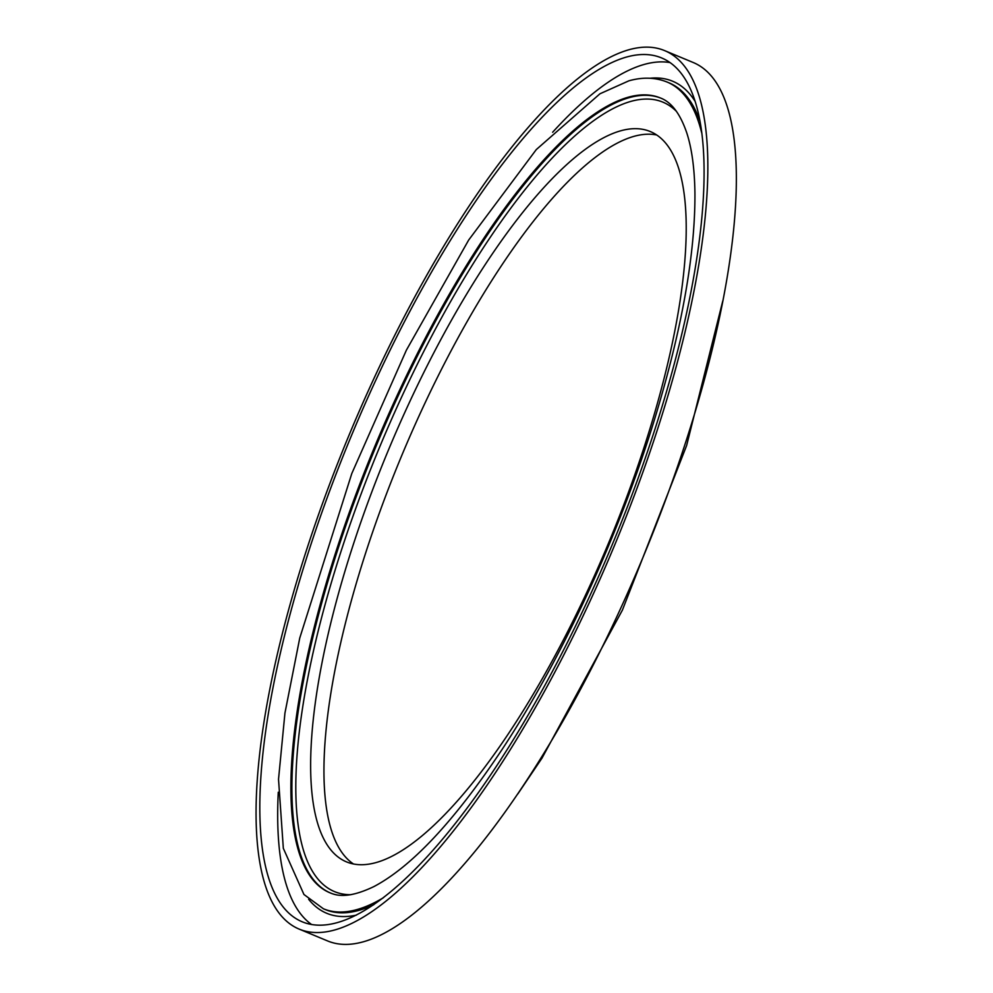<?xml version="1.0" encoding="UTF-8"?>
<svg xmlns="http://www.w3.org/2000/svg" width="993" height="993" viewBox="0 0 993 993"><rect width="100%" height="100%" fill="white"/><g stroke="black" fill="none" stroke-linecap="round" stroke-linejoin="round"><path stroke-width="1.49" d="M620.873 130.753A395.487 119.495 -67.4 0 0 371.283 493.347A395.487 119.495 -67.4 0 0 346.607 861.924A395.487 119.495 -67.4 0 0 608.759 542.6A395.487 119.495 -67.4 0 0 650.241 131.535A395.487 119.495 -67.4 0 0 620.873 130.753M656.609 134.974A395.487 119.495 -67.4 0 0 634.179 136.289A395.487 119.495 -67.4 0 0 388.809 487.774A395.487 119.495 -67.4 0 0 353.533 864.022M299.327 929.175L327.827 941.029A475.734 143.737 -67.4 0 0 643.179 556.912A475.734 143.737 -67.4 0 0 693.077 62.447L664.565 50.593A475.734 143.737 -67.4 0 0 629.252 49.65A475.734 143.737 -67.4 0 0 329.018 485.813A475.734 143.737 -67.4 0 0 299.327 929.175A475.734 143.737 -67.4 0 0 614.667 545.058A475.734 143.737 -67.4 0 0 664.565 50.593M626.794 56.973A467.827 141.341 -67.4 0 0 331.563 485.875A467.827 141.341 -67.4 0 0 302.368 921.864A467.827 141.341 -67.4 0 0 612.458 544.139A467.827 141.341 -67.4 0 0 661.524 57.904A467.827 141.341 -67.4 0 0 626.794 56.973M669.99 62.584A467.827 141.341 -67.4 0 0 644.531 64.346A467.827 141.341 -67.4 0 0 552.629 132.268M278.276 792.228A467.827 141.341 -67.4 0 0 311.653 924.557M676.494 111.427A427.486 129.152 -67.4 0 0 631.138 101.311A427.486 129.152 -67.4 0 0 352.304 518.123A427.486 129.152 -67.4 0 0 350.864 894.718M660.928 98.183A430.391 130.033 -67.4 0 0 629.512 97.562A430.391 130.033 -67.4 0 0 358.237 491.262A430.391 130.033 -67.4 0 0 330.508 893.03M308.637 899.298A450.549 136.128 -67.4 0 0 356.388 915.124M694.852 100.963A450.549 136.128 -67.4 0 0 649.956 78.261M325.22 909.538A447.669 135.259 -67.4 0 0 373.802 904.697M699.742 120.65A447.669 135.259 -67.4 0 0 669.009 82.829M325.307 909.576L323.408 908.781A447.669 135.259 -67.4 0 0 383.534 897.647M701.604 132.528A447.669 135.259 -67.4 0 0 667.097 82.047C655.405 77.355 642.67 76.945 628.892 80.818L599.971 93.776L536.294 149.571L468.684 240.021L406.385 350.157L351.795 473.524L299.749 638.04L284.941 713.086L278.524 779.282L283.328 848.32L303.945 894.494L323.408 908.781M628.507 97.14A430.391 130.033 -67.4 0 0 356.897 491.734A430.391 130.033 -67.4 0 0 330.036 892.831C335.721 895.202 347.165 899.385 373.84 886.612C411.499 866.777 454 821.447 501.316 750.621C561.268 660.184 618.999 535.45 654.499 419.518C681.843 329.726 695.323 254.183 694.926 192.915C694.566 168.562 691.86 148.578 686.796 132.963C680.242 113.785 671.467 102.13 660.469 97.997A430.391 130.033 -67.4 0 0 628.507 97.14M517.849 793.904L541.979 758.155L622.4 610.112L686.635 445.509L722.78 300.953M668.997 82.829L667.097 82.047"/></g></svg>
